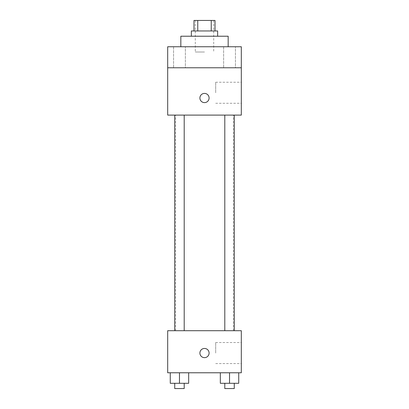 <?xml version="1.0" encoding="UTF-8"?>
<svg xmlns="http://www.w3.org/2000/svg" width="409" height="409" viewBox="0 0 409 409"><rect width="100%" height="100%" fill="white"/><g stroke="black" fill="none" stroke-linecap="round" stroke-linejoin="round"><path stroke-width="0.31" stroke-dasharray="2.04 1.53" d="M204.5 51.999L195.297 51.999L204.5 51.999M204.5 20.45L195.297 20.45L204.5 20.45M211.243 30.966L211.243 20.45L215.016 20.45L215.016 30.966L197.757 30.966L215.016 30.966M211.243 20.45L193.984 20.45L193.984 30.966L197.757 30.966L193.984 30.966M217.644 30.966L191.356 30.966M191.356 36.227L217.644 36.227L191.356 36.227M197.757 30.966L197.757 20.45M180.834 36.227L228.166 36.227M204.5 46.744L180.834 46.744L204.5 46.744M235.441 46.744L223.621 46.744L235.441 46.744L223.621 46.744L235.441 46.744L235.441 67.776L223.621 67.776L235.441 67.776L223.621 67.776L235.441 67.776L235.441 46.744M185.379 46.744L173.559 46.744L185.379 46.744L173.559 46.744L185.379 46.744L185.379 67.776L173.559 67.776L185.379 67.776L173.559 67.776L185.379 67.776L185.379 46.744M241.31 46.744L167.69 46.744L167.69 67.776L241.31 67.776L241.31 46.744M241.31 67.776L241.31 115.103L167.69 115.103L167.69 67.776L241.31 67.776L167.69 67.776M167.69 98.012L167.69 102.613L167.695 98.012M241.31 92.756L241.31 82.24L241.31 92.756M204.5 115.103L175.579 115.103L204.5 115.103M229.531 115.103L234.265 115.103L229.531 115.103M179.469 115.103L174.735 115.103L179.469 115.103M204.5 93.41A4.601 4.601 0 0 0 200.517 100.312A4.601 4.601 0 0 0 208.483 100.312A4.601 4.601 0 0 0 204.5 93.41A4.601 4.601 0 0 0 200.517 100.312A4.601 4.601 0 0 0 208.483 100.312A4.601 4.601 0 0 0 204.5 93.41M204.5 102.613A4.601 4.601 0 0 1 200.517 95.711A4.601 4.601 0 0 1 208.483 95.711A4.601 4.601 0 0 1 204.5 102.613M215.691 92.756L215.691 82.24L215.691 92.756M204.5 330.707L175.579 330.707L204.5 330.707M229.531 330.707L234.265 330.707L229.531 330.707M179.469 330.707L174.735 330.707L179.469 330.707M241.31 330.707L167.69 330.707L167.69 372.773L241.31 372.773L241.31 330.707M167.69 353.054L167.69 357.655L167.695 353.054M238.733 383.289L229.531 383.289L238.733 383.289L238.733 372.773L220.328 372.773L238.733 372.773L220.328 372.773L238.733 372.773L220.328 372.773L238.733 372.773L220.328 372.773L238.733 372.773L238.733 383.289L220.328 383.289L220.328 372.773L220.328 383.289L234.265 383.289L229.531 383.289L229.531 372.773L229.531 383.289L220.328 383.289L220.328 372.773M188.672 383.289L179.469 383.289L188.672 383.289L188.672 372.773L170.267 372.773L188.672 372.773L170.267 372.773L188.672 372.773L170.267 372.773L188.672 372.773L170.267 372.773L188.672 372.773L188.672 383.289L170.267 383.289L170.267 372.773L170.267 383.289L184.203 383.289L179.469 383.289L179.469 372.773L179.469 383.289L170.267 383.289L170.267 372.773M241.31 353.054L241.31 342.537L241.31 353.054M204.5 348.453A4.601 4.601 0 0 0 200.517 355.355A4.601 4.601 0 0 0 208.483 355.355A4.601 4.601 0 0 0 204.5 348.453A4.601 4.601 0 0 0 200.517 355.355A4.601 4.601 0 0 0 208.483 355.355A4.601 4.601 0 0 0 204.5 348.453M204.5 357.655A4.601 4.601 0 0 1 200.517 350.753A4.601 4.601 0 0 1 208.483 350.753A4.601 4.601 0 0 1 204.5 357.655M215.691 353.054L215.691 342.537L215.691 353.054M224.797 383.289L224.797 388.55L234.265 388.55L224.797 388.55L234.265 388.55L234.265 383.289L224.797 383.289L234.265 383.289M229.531 383.289L229.531 372.773M174.735 383.289L174.735 388.55L184.203 388.55L174.735 388.55L184.203 388.55L184.203 383.289L174.735 383.289L184.203 383.289M179.469 383.289L179.469 372.773M195.297 20.45L195.297 51.999M213.702 20.45L213.702 51.999M173.559 46.744L173.559 67.776L173.559 46.744M223.621 46.744L223.621 67.776L223.621 46.744M215.691 103.272L241.31 103.272M215.691 82.24L241.31 82.24M233.421 330.707L233.421 115.103M175.579 330.707L175.579 115.103M184.203 330.707L184.203 115.103M174.735 330.707L174.735 115.103M234.265 330.707L234.265 115.103M224.797 330.707L224.797 115.103M215.691 363.57L241.31 363.57M215.691 342.537L241.31 342.537"/><path stroke-width="0.61" d="M197.757 30.966L197.757 20.45L193.984 20.45L193.984 30.966M197.757 20.45L215.016 20.45L215.016 30.966M211.243 30.966L211.243 20.45M191.356 36.227L191.356 30.966L217.644 30.966L217.644 36.227M228.166 46.744L228.166 36.227L180.834 36.227L180.834 46.744M167.69 46.744L241.31 46.744L241.31 67.776L167.69 67.776L167.69 46.744M241.31 67.776L241.31 115.103L167.69 115.103L167.69 67.776M204.5 102.613A4.601 4.601 0 0 1 200.517 95.711A4.601 4.601 0 0 1 208.483 95.711A4.601 4.601 0 0 1 204.5 102.613M167.69 330.707L241.31 330.707L241.31 372.773L167.69 372.773L167.69 330.707M204.5 357.655A4.601 4.601 0 0 1 200.517 350.753A4.601 4.601 0 0 1 208.483 350.753A4.601 4.601 0 0 1 204.5 357.655M220.328 372.773L220.328 383.289L238.733 383.289L238.733 372.773L238.733 383.289M229.531 383.289L229.531 372.773M234.265 383.289L234.265 388.55L224.797 388.55L224.797 383.289M170.267 372.773L170.267 383.289L188.672 383.289L188.672 372.773L188.672 383.289M179.469 383.289L179.469 372.773M184.203 383.289L184.203 388.55L174.735 388.55L174.735 383.289M224.797 115.103L224.797 330.707M234.265 115.103L234.265 330.707M184.203 330.707L184.203 115.103M174.735 330.707L174.735 115.103"/></g></svg>
